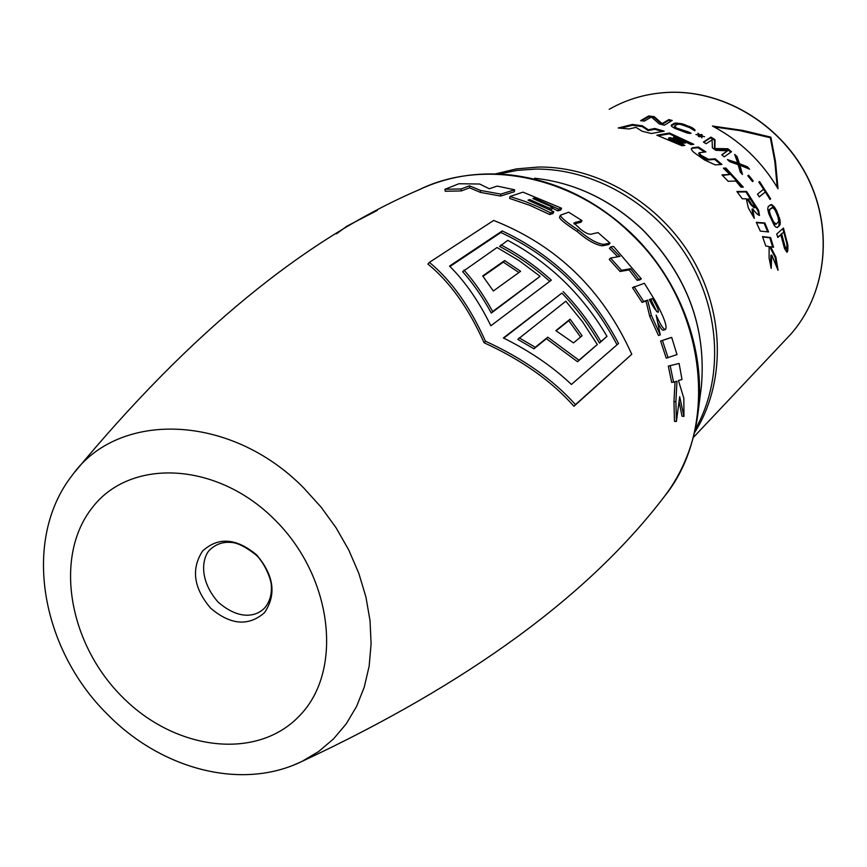 <?xml version="1.0" encoding="UTF-8"?>
<svg xmlns="http://www.w3.org/2000/svg" width="867" height="867" viewBox="0 0 867 867"><rect width="100%" height="100%" fill="white"/><g stroke="black" fill="none" stroke-linecap="round" stroke-linejoin="round"><path stroke-width="1.3" d="M770.861 137.149L742.835 130.418L712.425 126.029C739.963 140.573 761.822 161.457 778.024 188.703L775.51 161.609L770.861 137.149L770.34 137.723L739.345 130.516L714.213 126.972M752.697 208.839L754.279 218.365L748.308 207.863L746.335 198.814L742.315 198.781L736.885 191.499L746.585 191.455L758.56 210.226L759.503 215.363C758.072 215.168 755.796 212.989 752.697 208.839L751.982 209.229L753.185 216.295M768.585 231.955L764.889 222.971L756.284 222.32L760.294 231.11L768.585 231.955M771.76 255.093L778.057 270.32L775.911 257.163L770.633 246.802L773.559 247.29L770.6 237.558L762.505 236.583L765.81 246.076L769.127 246.564L769.094 257.987L771.197 268.456L771.76 255.093L770.958 255.234L770.59 265.031M725.863 168.025L743.322 187.153L741.003 187.174L735.888 181.04L728.172 181.279L721.951 174.863L729.862 174.505L723.371 168.165L725.863 168.025L723.956 168.707M692.657 147.683L698.434 147.032L705.901 151.898L699.073 152.755L701.024 155.258L708.447 159.311L715.188 158.769L721.951 164.448L715.221 164.893L704.643 160.027L696.504 154.304C692.711 151.725 691.01 149.731 691.389 148.322L698.043 147.748L704.643 152.018M673.529 137.192L685.754 142.914L682.914 143.283L670.581 137.647L668.804 137.929L684.843 145.396L682.004 145.764L656.872 135.209L669.541 133.041L693.795 144.301L691.021 144.626L675.285 136.932L673.529 137.192L673.258 137.972L684.312 143.098M632.411 124.447L642.371 125.802L648.278 129.779L654.91 128.479L664.176 131.177L651.312 133.518L642.024 131.199L635.999 127.351L629.009 128.966L618.247 127.991L632.411 124.447L632.379 125.281L620.88 128.153M739.974 165.229L749.576 169.184L747.452 166.843L739.464 163.657L737.037 156.504L734.696 154.424L737.73 162.996L727.424 159.582L729.786 161.695L738.088 164.665L740.31 172.143L742.455 174.505L739.974 165.229L739.41 165.803L741.448 173.378M748.579 175.199L753.26 181.008L752.513 181.582L747.82 175.773L748.579 175.199L747.972 175.73L752.632 181.496M770.665 198.857L759.557 181.539L758.82 182.124L763.719 189.179L757.487 194.132L759.264 196.896L765.474 191.921L769.939 199.443L770.665 198.857L769.863 199.312M727.532 150.793L715.849 150.327L712.392 147.867L712.067 139.825L706.15 143.759L703.408 142.08L710.929 137.116L714.982 139.62L714.928 148.539L727.846 148.745L731.51 151.703L724.205 156.84L721.745 154.825L727.532 150.793L721.951 154.998M699.799 135.317L695.941 134.461L699.474 135.523L698.336 136.26L699.29 136.769L700.428 136.032L701.977 137.853L700.742 135.826L704.535 136.748L701.067 135.62L702.194 134.884L701.24 134.374L700.113 135.111L697.881 133.204L699.799 135.317L699.257 136.011M687.076 132.976L674.851 128.414L671.557 126.333L671.437 124.902L671.231 125.737L675.122 123.829L679.652 124.057L691.823 128.403L694.792 130.787L688.756 127.091L679.945 124.252L677.181 124.414L674.689 125.943L674.342 127.33L676.162 128.771L687.769 132.575L689.742 133.464L687.076 132.976M694.792 130.787L695.106 130.05L692.094 127.644L682.318 123.808L675.317 123.038L671.437 124.902M689.731 133.475L691.042 133.182L688.051 131.817L676.39 127.98L674.689 125.943M654.238 116.666L662.117 123.623L668.847 119.581L672.207 120.47L664.317 125.238L659.213 123.916L651.388 117.012L644.333 121.12L640.594 120.665L648.7 115.961L654.238 116.666L654.162 117.489L661.965 124.436L668.695 120.383L671.242 121.055M780.072 220.142L776.713 210.8L774.101 206.584L771.424 204.558L768.249 206.476L767.707 209.066L768.823 213.846L774.155 225.247L775.575 226.937L777.482 227.468L780.159 224.412L780.072 220.142L779.314 220.402L774.643 208.687L771.803 205.414L770.059 204.98M780.831 234.794L784.516 248.515L786.9 252.275L787.778 250.726L787.908 245.415L783.465 228.075L776.724 234.014L777.807 237.471L780.831 234.794L777.688 237.081M776.258 224.163L778.783 221.258L777.688 215.699L774.751 209.597L772.8 207.668L769.062 209.814L768.715 210.8L771.868 220.305L774.697 224.38L776.258 224.163L773.657 222.039L770.763 215.818L769.506 211.841L769.788 209.467M786.336 248.341L787.052 246.932L786.813 243.454L783.833 232.139L780.918 234.231L784.44 247.236L784.982 248.222L786.336 248.341L785.231 247.117L781.698 234.036M748.048 198.836L751.7 204.493L754.908 207.451L754.984 206.389L750.269 198.879L747.365 199.291L751.006 204.905L754.203 207.852L754.908 207.451M751.7 204.493L751.006 204.905M758.56 210.226L757.845 210.605L745.934 191.932L737.275 191.997M757.845 210.605L759.091 215.406M767.685 231.847L764.141 223.274L756.479 222.721M776.724 266.516L775.098 257.282L769.831 246.987L770.633 246.802M772.67 247.138L769.809 237.786L762.635 236.94M742.304 187.164L725.321 168.631M729.862 174.505L722.504 175.405M720.802 164.524L714.701 159.43L707.981 159.972L703.711 158.162L700.59 155.962L698.661 153.459L699.073 152.755M691.281 148.756L692.278 148.409M692.419 144.464L669.313 133.832L658.4 135.707M683.424 145.58L668.555 138.72L668.804 137.929M662.431 131.491L654.758 129.291L648.148 130.603L642.295 126.625L632.379 125.281M746.585 191.455L745.934 191.932M764.889 222.971L764.141 223.274M770.6 237.558L769.809 237.786M775.911 257.163L775.098 257.282M698.434 147.032L698.043 147.748M715.188 158.769L714.701 159.43M669.541 133.041L669.313 133.832M642.371 125.802L642.295 126.625M648.278 129.779L648.148 130.603M654.91 128.479L654.758 129.291M617.022 344.784C590.156 293.566 551.445 256.133 500.888 232.519L449.951 266.505M503.749 338.141L561.892 293.089C576.49 308.218 589.007 324.876 599.444 343.072L606.998 336.353C582.364 294.509 549.277 262.506 507.737 240.343L499.609 246.445C517.545 255.776 534.256 267.404 549.743 281.341M597.298 344.557L577.53 361.734L546.394 338.694L533.931 348.816L517.805 339.376L565.858 301.185L582.732 322.058L597.298 344.557L578.939 360.195L547.749 337.176L535.297 347.288L519.16 337.848M540.098 276.335L491.296 313.063C482.648 297.153 473.1 283.357 462.631 271.674L497.04 247.507L519.192 260.664L540.098 276.335L492.64 311.524C484.003 295.614 474.455 281.797 464.008 270.07M556.137 330.815L568.763 320.671L580.543 336.992M483.006 276.345L503.315 262.116L518.78 272.444M649.491 299.852L650.803 299.408L656.774 311.73M631.772 354.289L573.943 406.276C551.705 381.166 521.75 359.989 484.089 342.747C468.689 308.294 449.973 282.078 427.951 264.088L429.393 262.376L493.659 220.446C556.733 245.318 602.782 289.936 631.772 354.289L575.471 404.629C553.081 379.583 523.072 358.439 485.455 341.197C470.055 306.788 451.371 280.518 429.393 262.376M610.671 246.932L619.948 256.394L610.552 258.052L609.23 259.396L620.089 271.49L629.16 269.908L637.137 280.344L639.759 279.911L641.287 278.838L613.543 246.434L610.671 246.932L609.425 248.33L617.737 256.773M683.955 416.442L683.825 398.235L678.438 380.526L682.004 379.475L679.11 363.457L668.327 366.069L671.676 382.445L676.964 381.317L675.902 401.692L673.962 401.627L674.461 421.286L676.401 421.546L679.695 396.707L683.955 416.442L682.026 416.171L679.186 402.006M675.035 381.892L673.962 401.627M669.888 337.913L660.621 341.024L666.235 358.158L676.975 354.592L671.708 337.415L669.888 337.913M657.999 323.055C660.47 328.127 662.269 330.511 663.374 330.186L663.786 329.948M649.697 316.195L658.476 335.475L660.275 334.89L656.156 315.122C659.993 323.9 663.006 328.723 665.173 329.59L665.574 329.352C667.417 326.599 663.959 317.094 655.214 300.838L644.376 283.281L632.498 287.66L642.046 302.377L646.002 301.033L649.697 316.195L651.41 315.415L660.275 334.89M561.892 293.089L503.38 337.957C530.149 351.233 552.832 366.73 571.407 384.471L618.539 343.473C591.554 292.255 552.778 254.746 502.231 230.936L449.54 266.093C465.2 281.58 478.974 301.488 490.863 325.786L551.358 280.149C535.784 266.082 518.975 254.334 500.942 244.884M500.888 232.519L502.231 230.936M563.203 291.615C577.801 306.745 590.351 323.391 600.842 341.565L606.998 336.353M555.845 330.641L573.499 342.898L582.104 335.767L570.107 319.186L555.845 330.641M504.648 260.577L482.691 275.955L493.356 290.976L520.601 271.306L504.648 260.577L503.315 262.116M574.062 223.957L581.02 222.234L581.974 220.597L568.676 212.198L560.385 215.254C561.231 217.964 567.137 222.83 578.126 229.853C588.433 238.75 596.919 243.594 603.562 244.386L602.359 245.838L608.829 244.527L610.054 243.107L598.046 232.605L592.302 233.884C589.69 234.99 585.767 233.407 580.522 229.159L573.9 222.992L581.974 220.597M560.385 215.254L559.583 216.999C558.987 218.625 564.84 223.448 577.129 231.478C586.948 240.04 595.358 244.83 602.359 245.838M552.442 208.134L557.795 210.887L560.819 209.977L561.567 208.221L522.974 192.138L509.959 196.506L509.633 198.435L529.932 205.392L549.732 214.528L553.059 213.499L553.796 211.721L528.025 200.158L529.694 199.605L529.412 200.678M549.949 209.738L552.084 209.077L552.778 207.289L532.912 198.576L534.343 198.12L534.094 199.031M500.584 196.072L514.348 191.715L514.63 189.786L497.214 186.102L489.281 188.746L479.668 184.032L458.936 183.739L444.934 189.277L445.237 191.249L461.244 190.935L469.589 187.803L480.481 192.409L500.584 196.072L500.823 194.121L514.63 189.786M484.089 342.747L485.455 341.197M573.943 406.276L575.471 404.629M603.562 244.386L610.054 243.107M509.959 196.506L524.643 201.296L539.101 207.224L550.458 212.751L549.732 214.528M534.343 198.12L558.532 209.12L557.795 210.887M558.532 209.12L561.567 208.221M529.694 199.605L549.624 208.253L549.201 209.359M549.624 208.253L552.778 207.289M550.458 212.751L553.796 211.721M444.934 189.277L461.103 188.952L461.244 190.935M461.103 188.952L469.47 185.82L480.524 190.437L480.481 192.409M480.524 190.437L500.823 194.121M469.47 185.82L469.589 187.803M577.53 361.734L578.939 360.195M546.394 338.694L547.749 337.176M533.931 348.816L535.297 347.288M568.763 320.671L570.107 319.186M491.296 313.063L492.64 311.524M599.444 343.072L600.842 341.565M679.11 363.457L668.327 366.069M670.213 365.787L673.605 382.325M675.902 401.692L676.401 421.546M671.708 337.415L660.621 341.024M662.442 340.493L668.11 357.8M634.048 286.598L643.693 301.467L642.046 302.377M643.693 301.467L647.649 300.123L646.002 301.033M647.649 300.123L651.41 315.415M652.461 298.53C657.208 306.528 659.104 311.123 658.161 312.315L658.086 312.337C655.918 311.036 653.003 306.777 649.329 299.559L652.461 298.53L650.803 299.408M610.552 258.052L621.509 270.276L630.612 268.716L638.665 279.261L637.137 280.344M638.665 279.261L641.287 278.838M630.612 268.716L629.16 269.908M621.509 270.276L620.089 271.49M777.255 187.391L774.795 161.316L770.34 137.723M737.73 162.996L737.178 163.581L728.789 160.785M737.037 156.504L736.517 157.111L735.292 156.017M736.517 157.111L738.912 164.242L739.464 163.657M747.452 166.843L746.877 167.396L738.912 164.242M746.877 167.396L747.82 168.426M758.928 182.037L769.961 199.226M759.21 196.809L765.474 191.921M710.929 137.116L710.55 137.82L714.581 140.313L714.484 149.222L727.38 149.395L730.838 152.18M710.55 137.82L703.776 142.296M698.78 136.498L699.474 135.523M699.636 135.675L701.425 135.382M641.753 120.795L648.657 116.774L651.258 117.088M651.54 117.121L654.162 117.489M779.639 225.593L776.94 227.512M778.869 225.832L779.314 220.402M771.977 207.647L769.062 209.814M787.474 251.755L786.662 251.853L786.976 244.635M786.672 242.825L782.803 228.65M783.833 232.139L780.918 234.231M727.846 148.745L727.38 149.395M714.982 139.62L714.581 140.313M714.928 148.539L714.484 149.222M700.113 135.111L699.777 135.848M701.24 134.374L700.904 135.111M673.941 123.374L673.746 124.165M675.317 123.038L675.122 123.829M677.062 122.973L676.856 123.764M679.869 123.277L679.652 124.057M682.318 123.808L682.091 124.588M685.103 124.664L684.865 125.433M689.731 126.474L689.471 127.243M692.094 127.644L691.823 128.403M693.773 128.728L693.492 129.486M674.559 126.539L674.342 127.33M675.122 127.211L674.905 128.002M676.39 127.98L676.162 128.771M678.33 128.858L678.092 129.638M683.001 130.7L682.741 131.47M685.212 131.448L684.941 132.218M687.054 131.903L686.772 132.662M688.051 131.817L687.769 132.575M648.7 115.961L648.657 116.774M662.117 123.623L661.965 124.436M668.847 119.581L668.695 120.383M769.452 210.464L768.715 210.8M769.506 211.841L768.78 212.177M769.95 213.629L769.213 213.943M770.763 215.818L770.026 216.121M772.627 220.023L771.868 220.305M773.657 222.039L772.898 222.31M774.599 223.404L773.841 223.675M775.466 224.12L774.697 224.38M778.544 214.962L777.807 215.254M779.509 217.747L778.75 218.018M780.322 222.819L779.563 223.068M780.159 224.412L779.39 224.661M771.424 204.558L770.709 204.905M772.519 205.067L771.803 205.414M774.101 206.584L773.375 206.92M775.38 208.362L774.643 208.687M776.713 210.8L775.976 211.104M787.908 245.415L787.117 245.534M787.995 248.309L787.193 248.417M787.778 250.726L786.976 250.823M787.377 242.196L786.586 242.337M784.689 245.383L783.887 245.524M785.231 247.117L784.44 247.236M785.784 248.103L784.982 248.222M336.526 233.83L346.822 226.211L377.297 210.388M785.784 339.517L789.978 335.074C825.698 295.549 834.043 231.771 808.434 178.97C782.89 126.148 726.156 90.807 670.939 92.26C648.549 92.932 627.968 98.61 609.187 109.307C627.903 98.643 648.429 92.975 670.755 92.314C725.917 90.851 782.717 126.214 808.293 179.068C833.946 231.901 825.622 295.647 789.978 335.074L693.221 437.607M495.306 173.931L516.483 168.892L538.58 167.038C597.764 166.377 660.036 203.041 692.69 259.157C725.321 315.306 725.18 384.926 694.434 432.828M701.024 155.258L700.59 155.962M704.167 157.48L703.711 158.162M708.447 159.311L707.981 159.972M498.796 174.05L516.905 170.409L535.643 169.076C593.667 168.469 654.78 203.637 687.954 258.063C721.084 312.543 723.208 380.83 695.204 429.436M74.909 471.897C190.014 332.961 304.696 238.934 418.945 189.808C446.538 176.781 476.536 171.774 508.929 174.776C554.284 179.783 595.022 199.237 631.122 233.115C679.923 279.618 705.803 349.531 698.238 411.186L701.381 386.433C706.529 327.13 686.913 274.839 642.566 229.571C610.91 199.822 574.94 182.709 534.646 178.223C574.756 182.666 610.682 199.778 642.425 229.56C686.87 275.002 706.529 327.293 701.381 386.433L700.915 390.161M418.945 189.808C482.236 158.423 571.158 175.112 630.58 233.429C706.789 304.382 720.249 427.81 664.458 496.39C683.001 472.06 694.261 443.655 698.238 411.186C696.06 429.718 691.324 447.101 684.03 463.325M72.449 474.986C118.421 410.481 230.579 413.234 303.873 488.121L321.126 507.173L336.233 528.025L348.881 550.242L358.84 573.401L365.928 597.038L370.036 620.674L371.098 643.878L369.147 666.181L364.238 687.195L356.532 706.551L346.182 723.902L333.448 738.987L318.579 751.57L301.868 761.464L293.566 765.117M121.998 696.624C68.526 643.281 53.57 556.527 92.281 507.65C130.104 457.949 216.566 461.417 274.384 519.366C332.82 576.62 343.538 670.429 299.928 715.351C257.152 761.139 174.906 750.605 121.998 696.624M210.67 608.211C230.503 625.042 248.428 626.548 264.435 612.741C276.616 594.795 274.048 575.536 256.708 554.956C236.312 537.995 218.256 536.695 202.564 551.054C190.946 569.142 193.644 588.194 210.67 608.211M576.089 221.985L575.157 223.643M578.126 229.853L577.129 231.478M72.449 474.975C21.133 540.282 41.226 649.155 107.345 714.213C160.503 768.704 240.939 791.181 301.868 761.464C468.158 683.727 589.018 595.369 664.458 496.39M256.61 555.411C245.708 546.784 236.994 542.449 230.47 542.395C223.187 541.842 216.717 543.956 211.071 548.724C203.084 554.501 196.874 577.931 218.116 602.11C240.712 621.639 257.943 615.884 265.454 607.041C269.919 601.048 271.87 594.003 271.317 585.897C271.631 581.551 266.31 565.382 256.61 555.411M663.374 330.186L665.173 329.59"/></g></svg>
